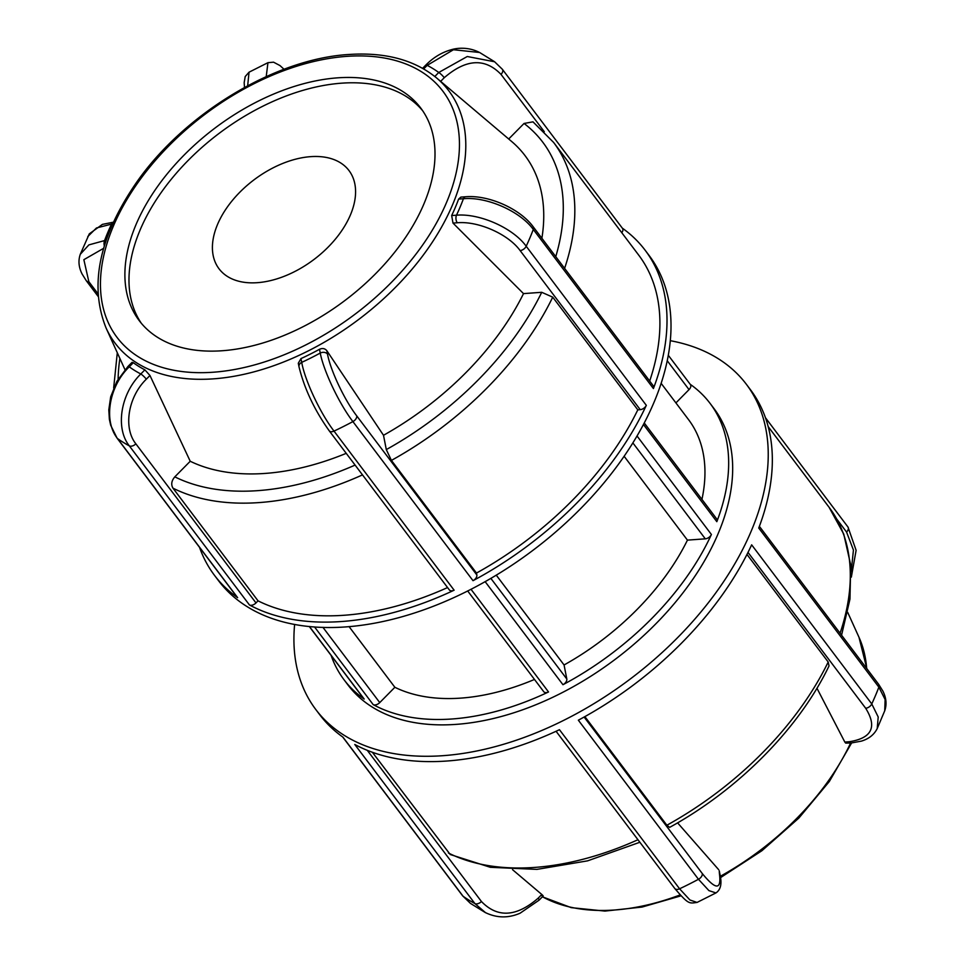 <?xml version="1.0" encoding="UTF-8"?>
<svg xmlns="http://www.w3.org/2000/svg" width="965" height="965" viewBox="0 0 965 965"><rect width="100%" height="100%" fill="white"/><g stroke="black" fill="none" stroke-linecap="round" stroke-linejoin="round"><path stroke-width="1.45" d="M667.298 360.814L689.034 389.619A5.392 3.305 -37.1 0 0 690.409 384.553L668.359 355.349M643.486 424.552L716.826 521.679A229.332 140.359 -37.1 0 0 710.083 403.394L714.136 408.75A229.332 140.359 142.9 0 1 630.362 647.298A229.332 140.359 142.9 0 1 364.312 701.519A229.332 140.359 142.9 0 1 348.088 685.126L344.047 679.758A229.332 140.359 -37.1 0 0 360.259 696.163A229.332 140.359 -37.1 0 0 364.179 699.046L309.403 626.49M331.116 655.428A229.332 140.359 -37.1 0 0 344.047 679.758M485.13 581.63L562.957 684.716A229.332 140.359 -37.1 0 0 711.41 534.501L637.069 436.035M710.083 403.394A229.332 140.359 -37.1 0 0 690.216 384.299M314.542 626.936L373.19 704.619A229.332 140.359 -37.1 0 0 548.53 691.965L470.98 589.253M373.19 704.619A5.392 3.305 -37.1 0 0 379.752 702.592L322.949 627.359M349.041 626.587L394.866 687.285L379.752 702.592M309.258 626.478L363.709 698.588A5.392 3.305 -37.1 0 0 364.179 699.046M562.957 684.716A5.392 3.305 -37.1 0 0 566.805 678.986L490.835 578.349M496.239 575.128L564.067 664.969L566.805 678.986M467.663 590.942L543.717 691.676A5.392 3.305 -37.1 0 0 548.53 691.965M689.034 389.619L675.91 402.912M661.194 383.419L688.552 419.642A202.348 123.846 142.9 0 1 701.941 499.388M716.826 521.679A5.392 3.305 -37.1 0 0 716.669 518.893L644.294 423.032M632.895 442.935L705.306 538.832A5.392 3.305 -37.1 0 0 711.41 534.501M705.306 538.832L687.442 540.123A202.348 123.846 142.9 0 1 564.067 664.969M534.477 679.444A202.348 123.846 142.9 0 1 394.866 687.285M687.442 540.123L624.15 456.3M310.609 156.656A81.446 49.854 142.9 0 1 349.004 170.576A81.446 49.854 142.9 0 1 314.035 259.44A81.446 49.854 142.9 0 1 218.995 268.74A81.446 49.854 142.9 0 1 232.07 200.829A81.446 49.854 142.9 0 1 310.609 156.656M249.44 604.958A5.392 3.305 -37.1 0 0 255.99 602.932L135.86 443.828A5.392 3.305 142.9 0 1 129.322 445.866L249.44 604.958A269.802 165.136 -37.1 0 0 454.129 590.194L334.011 431.102C320.344 413.358 304.88 380.451 301.719 362.37A5.392 4.089 168.9 0 0 299.005 366.809A5.392 4.089 168.9 0 0 299.005 366.821A5.392 4.089 168.9 0 0 299.053 367.05M135.86 443.828C123.074 427.881 128.055 396.929 146.318 379.185A5.392 0.989 -135.3 0 0 140.806 373.974C120.601 393.72 115.112 428.134 129.322 445.866A269.802 165.136 -37.1 0 1 117.525 438.568C103.255 420.873 108.924 386.495 129.25 366.833A5.392 0.989 -135.3 0 0 127.983 366.435A5.392 0.989 -135.3 0 0 127.971 366.447L116.934 381.272L110.686 396.844L108.804 409.823L109.383 419.401L110.686 425.239L117.067 438.134A5.392 3.305 142.9 0 0 117.525 438.568L237.643 597.673A5.392 3.305 -37.1 0 1 237.185 597.226L117.055 438.122M146.318 379.185L149.961 375.494L144.883 369.848L140.806 373.974A215.834 132.108 142.9 0 1 129.25 366.833L133.315 362.707L132.048 362.333L127.983 366.447M149.961 375.494L190.226 461.258L174.81 476.855C171.481 480.787 170.865 484.563 172.976 488.169L258.041 600.845L255.99 602.932M133.315 362.707A209.96 128.502 -37.1 0 0 144.883 369.848M199.526 547.348A269.802 165.136 -37.1 0 0 214.52 575.381A269.802 165.136 -37.1 0 0 237.643 597.673M465.757 196.764A5.392 3.1 85.9 0 0 465.613 196.764A5.392 3.1 85.9 0 0 463.429 198.742C486.674 196.462 520.111 211.202 533.295 229.453L653.414 388.545A269.802 165.136 -37.1 0 0 645.151 250.237L649.204 255.604A269.802 165.136 142.9 0 1 551.739 535.334A269.802 165.136 142.9 0 1 239.055 601.111A269.802 165.136 142.9 0 1 218.572 580.749L214.52 575.381M645.151 250.237A269.802 165.136 -37.1 0 0 622.304 228.138M473.019 580.689A5.392 3.305 -37.1 0 0 476.855 574.971L356.736 415.879C344.433 399.908 330.464 370.319 327.509 354.095A5.392 4.089 168.9 0 0 320.247 353.057C323.649 371.018 339.234 403.853 352.901 421.596L473.019 580.689A269.802 165.136 -37.1 0 0 646.321 405.336L526.202 246.244C513.042 227.981 479.629 213.181 456.481 215.195A5.392 3.1 85.9 0 0 457.289 222.77C478.17 220.852 508.266 234.133 520.111 250.562L640.229 409.655A5.392 3.305 -37.1 0 0 646.321 405.336M327.509 354.095L326.846 350.717C324.964 348.449 322.515 347.967 319.499 349.282L320.247 353.057A215.834 132.108 142.9 0 1 301.719 362.37L300.984 358.594L298.306 363.226L299.005 366.809C304.445 388.823 314.506 410.137 329.21 430.788A5.392 3.305 142.9 0 1 329.21 430.788A5.392 3.305 142.9 0 1 329.113 430.667M326.846 350.717L383.503 435.287L386.302 449.581L391.416 460.401L476.481 573.065L476.855 574.971M356.736 415.879A5.392 3.305 142.9 0 1 352.901 421.596A269.802 165.136 -37.1 0 1 334.011 431.102A5.392 3.305 142.9 0 1 329.21 430.8L449.34 589.905A5.392 3.305 -37.1 0 0 454.129 590.194M300.984 358.594A209.96 128.502 -37.1 0 0 319.499 349.282M653.414 388.545A5.392 3.305 -37.1 0 0 653.257 385.783L533.126 226.678A5.392 3.305 142.9 0 1 533.138 226.691A5.392 3.305 142.9 0 1 533.295 229.453A269.802 165.136 -37.1 0 1 526.202 246.244A5.392 3.305 142.9 0 1 520.111 250.562M533.138 226.703C519.918 208.669 488.495 194.773 465.6 196.764A5.392 3.1 85.9 0 0 465.6 196.764L460.872 197.101L458.628 199.092L463.429 198.742A215.834 132.108 142.9 0 1 456.481 215.195L451.668 215.545L452.983 223.084L457.289 222.77M451.668 215.545A209.96 128.502 -37.1 0 0 458.628 199.092M479.557 52.496C468.158 46.573 456.554 48.045 451.222 49.746C441.898 52.327 433.466 57.393 425.927 64.957A5.392 0.989 44.7 0 1 427.193 65.343L453.441 49.734L479.508 52.472M621.774 232.71A5.392 3.305 -37.1 0 0 622.497 228.391L502.367 69.299A5.392 3.305 142.9 0 1 500.992 74.365L544.284 131.698M502.319 69.227A5.392 3.305 142.9 0 1 502.367 69.287L494.611 61.772L467.277 56.513L438.761 72.484A5.392 0.989 44.7 0 1 444.262 77.707C466.035 58.889 484.937 57.779 500.992 74.365M247.667 85.764L249.042 72.194L267.944 62.677L266.219 76.621M640.229 409.655L637.805 409.836L552.728 297.16L541.727 292.298L523.513 293.613L452.983 223.084M564.597 268.366A261.708 160.178 -37.1 0 0 553.62 142.446L532.982 121.843L524.055 123.46L508.7 138.996M436.819 78.129C414.624 59.902 385.264 52.026 348.727 54.498C275.17 58.805 184.641 113.436 136.777 182.059C99.202 236.473 88.961 285.085 106.029 327.883A209.2 128.043 -37.1 0 0 359.113 319.138A209.2 128.043 -37.1 0 0 436.819 78.129L511.679 141.517A230.937 141.348 142.9 0 1 541.884 238.271M523.513 293.613A230.937 141.348 142.9 0 1 383.503 435.287M346.23 453.345A230.937 141.348 142.9 0 1 190.226 461.258M553.62 142.446L638.697 255.11A261.708 160.178 142.9 0 1 649.674 381.042M637.805 409.836A261.708 160.178 142.9 0 1 476.481 573.065M447.567 587.564A261.708 160.178 142.9 0 1 258.041 600.845M141.276 323.203A176.39 107.959 142.9 0 1 218.946 133.496A176.39 107.959 142.9 0 1 422.682 110.746M104.341 245.93A5.392 3.1 -94.1 0 1 104.57 240.575L88.889 244.893L80.288 254.302C78.081 260.634 78.684 267.221 82.121 274.048L86.295 280.731A5.392 3.305 142.9 0 1 86.295 280.731A5.392 3.305 142.9 0 1 86.235 280.658M87.791 236.534L96.488 227.969L111.53 224.121A5.392 3.1 -94.1 0 1 113.375 222.191L102.399 224.387L89.311 233.844L80.264 254.338M135.981 224.676A176.39 107.959 142.9 0 1 275.906 93.11A176.39 107.959 142.9 0 1 420.716 108.008A176.39 107.959 142.9 0 1 423.925 203.904A176.39 107.959 142.9 0 1 283.987 335.47A176.39 107.959 142.9 0 1 139.177 320.573A176.39 107.959 142.9 0 1 135.981 224.676M670.373 340.705A269.802 165.136 142.9 0 1 746.428 384.372L750.481 389.739A269.802 165.136 142.9 0 1 758.743 528.036L878.862 687.14L885.134 699.565L884.724 710.783L877.209 728.575L878.21 716.995L871.769 703.931L751.651 544.839A269.802 165.136 142.9 0 1 578.349 720.192L698.467 879.284L708.925 890.623L715.946 892.927L697.056 902.432L689.939 899.995L679.577 888.789L559.459 729.697A269.802 165.136 142.9 0 1 354.77 744.461L474.889 903.554L485.492 912.649M541.872 895.653C543.597 896.449 543.572 896.063 541.811 894.483L538.168 898.174C516.42 916.991 497.506 918.101 481.439 901.515L367.267 750.312M342.696 736.971L462.633 895.822L470.329 903.276L463.091 896.268L342.973 737.163A269.802 165.136 142.9 0 1 319.849 714.872L315.796 709.516A269.802 165.136 142.9 0 1 294.627 624.403M746.428 384.372A269.802 165.136 142.9 0 1 648.95 664.101A269.802 165.136 142.9 0 1 336.278 729.878A269.802 165.136 142.9 0 1 315.796 709.516M719.999 874.664A5.392 4.089 168.9 0 0 719.962 874.411L719.263 870.84L719.359 873.084C721.675 890.164 715.994 890.321 702.303 873.566L584.127 717.043M748.008 552.402L865.677 708.25C877.366 727.031 871.853 738.201 849.14 741.759L844.833 742.073L845.714 743.098L851.287 742.978A5.392 3.1 85.9 0 0 851.311 742.966A5.392 3.1 85.9 0 0 851.432 742.953M584.874 716.621L666.875 825.232L669.65 827.367C738.466 789.611 799.141 728.273 829.032 665.934L828.199 662.002L746.97 554.429M844.833 742.073L816.957 688.238M512.536 869.67L541.811 894.483M372.357 752.254L450.245 854.52L490.365 867.306L536.914 869.381L587.589 860.852L639.879 842.252M677.599 822.856L718.696 869.706M423.671 68.913L427.193 65.343A215.834 132.108 142.9 0 1 438.761 72.484L434.817 76.476M440.643 81.362L444.262 77.707M272.902 73.702L283.613 69.432M524.055 123.46A253.204 154.979 142.9 0 1 555.756 256.654M541.727 292.298A253.204 154.979 142.9 0 1 386.302 449.581M118.128 379.209A253.204 154.979 142.9 0 1 119.889 358.461M355.096 465.082A253.204 154.979 142.9 0 1 174.81 476.855M391.416 460.401A261.708 160.178 -37.1 0 0 552.728 297.16M172.976 488.169A261.708 160.178 -37.1 0 0 362.502 474.889M97.948 293.722L88.84 281.671A5.392 3.305 142.9 0 1 86.307 280.743L98.128 296.412M88.84 281.671L83.858 259.682L103.641 248.319M106.102 240.466L104.57 240.575A215.834 132.108 142.9 0 1 111.53 224.121L112.543 224.049M346.664 56.368A204.182 124.968 142.9 0 1 446.614 202.276A204.182 124.968 142.9 0 1 213.241 372.225A204.182 124.968 142.9 0 1 113.291 226.317A204.182 124.968 142.9 0 1 346.664 56.368M462.633 895.822A5.392 3.305 -37.1 0 0 463.091 896.268A269.802 165.136 142.9 0 0 474.889 903.554A5.392 3.305 -37.1 0 0 481.439 901.515M485.443 912.613C496.842 918.101 508.398 918.294 520.111 913.192L539.073 900.164A5.392 0.989 -135.3 0 0 538.168 898.174M702.303 873.566A5.392 3.305 -37.1 0 1 698.467 879.284A269.802 165.136 142.9 0 1 679.577 888.789A5.392 3.305 -37.1 0 1 674.788 888.5A5.392 3.305 -37.1 0 1 674.776 888.476C688.745 904.76 689.167 903.433 697.044 902.432M759.383 526.347L878.693 684.366A5.392 3.305 -37.1 0 0 878.693 684.366A5.392 3.305 -37.1 0 1 878.862 687.14A269.802 165.136 142.9 0 1 871.769 703.931A5.392 3.305 -37.1 0 1 865.677 708.25M715.946 892.927C720.771 889.73 722.11 883.554 719.95 874.399A5.392 4.089 168.9 0 0 719.962 874.399A5.392 4.089 168.9 0 0 719.359 873.084M849.14 741.759A5.392 3.1 85.9 0 0 851.287 742.978L861.359 741.132C868.826 738.888 874.109 734.703 877.209 728.587M836.872 519.206L846.57 532.053A5.392 3.305 -37.1 0 0 847.946 526.986L765.474 417.761M846.57 532.053L853.434 550.062L851.19 571.666M768.212 426.651L829.092 507.288A261.708 160.178 142.9 0 1 840.069 633.209M828.199 662.002A261.708 160.178 142.9 0 1 666.875 825.232M637.962 839.731A261.708 160.178 142.9 0 1 448.435 853.012M847.704 612.377L858.971 637.238A209.2 128.043 142.9 0 1 866.667 668.431M850.599 743.026A209.2 128.043 142.9 0 1 720.288 876.304M680.132 894.929A209.2 128.043 142.9 0 1 542.439 896.762M425.927 64.957L422.61 68.31M479.521 52.436L494.623 61.76M244.507 87.465L244.169 82.713L245.219 76.537L249.042 72.194M284.024 69.275L279.983 65.572L273.565 62.182L267.956 62.677M117.296 352.732L113.665 388.026M106.029 327.883L124.98 369.704M539.073 900.164L543.138 896.051M485.479 912.673L470.377 903.349M556.069 731.265L674.788 888.5M878.705 684.39L882.842 691.012C886.304 697.852 886.932 704.45 884.712 710.807M851.335 577.13L856.112 550.315L847.994 527.059M841.564 635.199L849.948 599.193L850.732 565.116L843.748 534.091L829.092 507.288M858.971 637.238L866.872 668.697M851.613 742.941L829.357 781.457L798.875 818.055L761.892 850.732L720.493 877.655M680.988 895.834L642.075 907.064L604.946 911.081L571.22 907.643L542.39 896.799"/></g></svg>
